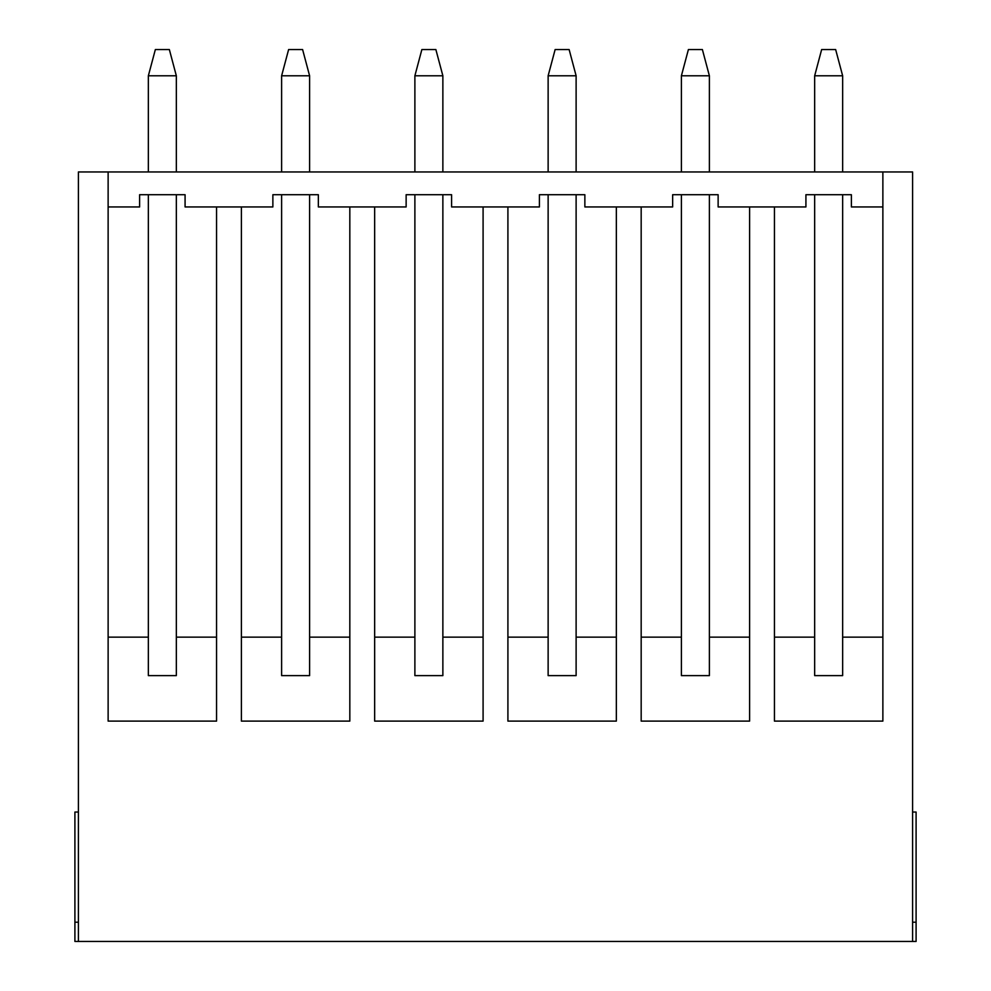 <?xml version="1.0" encoding="UTF-8"?>
<svg xmlns="http://www.w3.org/2000/svg" width="991" height="991" viewBox="0 0 991 991"><rect width="100%" height="100%" fill="white"/><g stroke="black" fill="none" stroke-linecap="round" stroke-linejoin="round"><path stroke-width="1.49" d="M216.558 637.151L176.336 637.151L176.336 675.627L148.353 675.627L148.353 194.707L148.353 675.627L176.336 675.627L176.336 194.707L176.336 637.151L216.558 637.151L216.558 721.101L108.13 721.101L108.13 171.963L78.4 171.963L78.4 941.45L912.6 941.45L912.6 171.963L882.87 171.963L882.87 721.101L774.442 721.101L774.442 206.946L749.605 206.946L749.605 721.101L641.177 721.101L641.177 206.946L616.34 206.946L616.34 721.101L507.912 721.101L507.912 206.946L483.088 206.946L483.088 721.101L374.66 721.101L374.66 206.946L349.823 206.946L349.823 721.101L241.395 721.101L241.395 206.946L216.558 206.946L216.558 721.101L216.558 206.946L241.395 206.946L241.395 721.101L241.395 637.151L281.617 637.151L281.617 194.707L281.617 675.627L309.601 675.627L309.601 194.707L309.601 637.151L349.823 637.151L349.823 721.101L349.823 206.946L374.66 206.946L374.66 721.101L374.66 637.151L414.882 637.151L414.882 194.707L414.882 675.627L442.866 675.627L442.866 194.707L442.866 637.151L483.088 637.151L483.088 721.101L483.088 206.946L507.912 206.946L507.912 721.101L507.912 637.151L548.134 637.151L548.134 194.707L548.134 675.627L576.118 675.627L576.118 194.707L576.118 637.151L616.34 637.151L616.34 721.101L616.34 206.946L641.177 206.946L641.177 721.101L641.177 637.151L681.399 637.151L681.399 194.707L681.399 675.627L709.383 675.627L709.383 194.707L709.383 637.151L749.605 637.151L749.605 721.101L749.605 206.946L774.442 206.946L774.442 721.101L774.442 637.151L814.664 637.151L814.664 194.707L814.664 675.627L842.647 675.627L842.647 194.707L842.647 637.151L882.87 637.151L882.87 721.101L882.87 171.963L912.6 171.963L912.6 941.45L74.907 941.45L74.907 812.038L78.4 812.038L74.907 812.038L74.907 922.212L78.4 922.212L74.907 922.212L74.907 941.45L78.4 941.45L78.4 171.963L108.13 171.963L108.13 721.101L108.13 637.151L148.353 637.151L108.13 637.151M148.353 171.963L148.353 75.787L148.353 171.963M176.336 75.787L176.336 171.963L176.336 75.787L148.353 75.787L176.336 75.787L169.35 49.55L155.352 49.55L169.35 49.55L176.336 75.787M155.352 49.55L148.353 75.787L155.352 49.55M281.617 171.963L281.617 75.787L281.617 171.963M309.601 75.787L309.601 171.963L309.601 75.787L281.617 75.787L309.601 75.787L302.602 49.55L288.616 49.55L302.602 49.55L309.601 75.787M288.616 49.55L281.617 75.787L288.616 49.55M414.882 171.963L414.882 75.787L414.882 171.963M442.866 75.787L442.866 171.963L442.866 75.787L414.882 75.787L442.866 75.787L435.867 49.55L421.869 49.55L435.867 49.55L442.866 75.787M421.869 49.55L414.882 75.787L421.869 49.55M548.134 171.963L548.134 75.787L548.134 171.963M576.118 75.787L576.118 171.963L576.118 75.787L548.134 75.787L576.118 75.787L569.131 49.55L555.133 49.55L569.131 49.55L576.118 75.787M555.133 49.55L548.134 75.787L555.133 49.55M681.399 171.963L681.399 75.787L681.399 171.963M709.383 75.787L709.383 171.963L709.383 75.787L681.399 75.787L709.383 75.787L702.384 49.55L688.398 49.55L702.384 49.55L709.383 75.787M688.398 49.55L681.399 75.787L688.398 49.55M814.664 171.963L814.664 75.787L814.664 171.963M842.647 75.787L842.647 171.963L842.647 75.787L814.664 75.787L842.647 75.787L835.648 49.55L821.65 49.55L835.648 49.55L842.647 75.787M821.65 49.55L814.664 75.787L821.65 49.55M916.093 922.212L916.093 941.45L912.6 941.45L916.093 941.45L916.093 922.212L912.6 922.212L916.093 922.212L916.093 812.038L916.093 922.212M108.13 721.101L216.558 721.101L108.13 721.101M241.395 721.101L349.823 721.101L241.395 721.101M349.823 637.151L309.601 637.151L309.601 675.627L281.617 675.627L281.617 637.151L241.395 637.151M374.66 721.101L483.088 721.101L374.66 721.101M483.088 637.151L442.866 637.151L442.866 675.627L414.882 675.627L414.882 637.151L374.66 637.151M507.912 721.101L616.34 721.101L507.912 721.101M616.34 637.151L576.118 637.151L576.118 675.627L548.134 675.627L548.134 637.151L507.912 637.151M641.177 721.101L749.605 721.101L641.177 721.101M749.605 637.151L709.383 637.151L709.383 675.627L681.399 675.627L681.399 637.151L641.177 637.151M774.442 721.101L882.87 721.101L774.442 721.101M882.87 637.151L842.647 637.151L842.647 675.627L814.664 675.627L814.664 637.151L774.442 637.151M916.093 812.038L912.6 812.038L916.093 812.038M851.38 194.707L805.918 194.707L851.38 194.707L851.38 206.946L882.87 206.946L851.38 206.946L851.38 194.707M718.128 194.707L672.654 194.707L718.128 194.707L718.128 206.946L805.918 206.946L718.128 206.946L718.128 194.707M584.863 194.707L539.401 194.707L584.863 194.707L584.863 206.946L672.654 206.946L584.863 206.946L584.863 194.707M451.599 194.707L406.137 194.707L451.599 194.707L451.599 206.946L539.401 206.946L451.599 206.946L451.599 194.707M318.346 194.707L272.872 194.707L318.346 194.707L318.346 206.946L406.137 206.946L318.346 206.946L318.346 194.707M185.082 194.707L139.62 194.707L185.082 194.707L185.082 206.946L272.872 206.946L185.082 206.946L185.082 194.707M882.87 171.963L882.87 206.946L882.87 171.963L108.13 171.963L882.87 171.963M108.13 206.946L108.13 171.963L108.13 206.946L139.62 206.946L139.62 194.707L139.62 206.946L108.13 206.946M272.872 206.946L272.872 194.707L272.872 206.946M406.137 206.946L406.137 194.707L406.137 206.946M539.401 206.946L539.401 194.707L539.401 206.946M672.654 206.946L672.654 194.707L672.654 206.946M805.918 206.946L805.918 194.707L805.918 206.946"/></g></svg>
